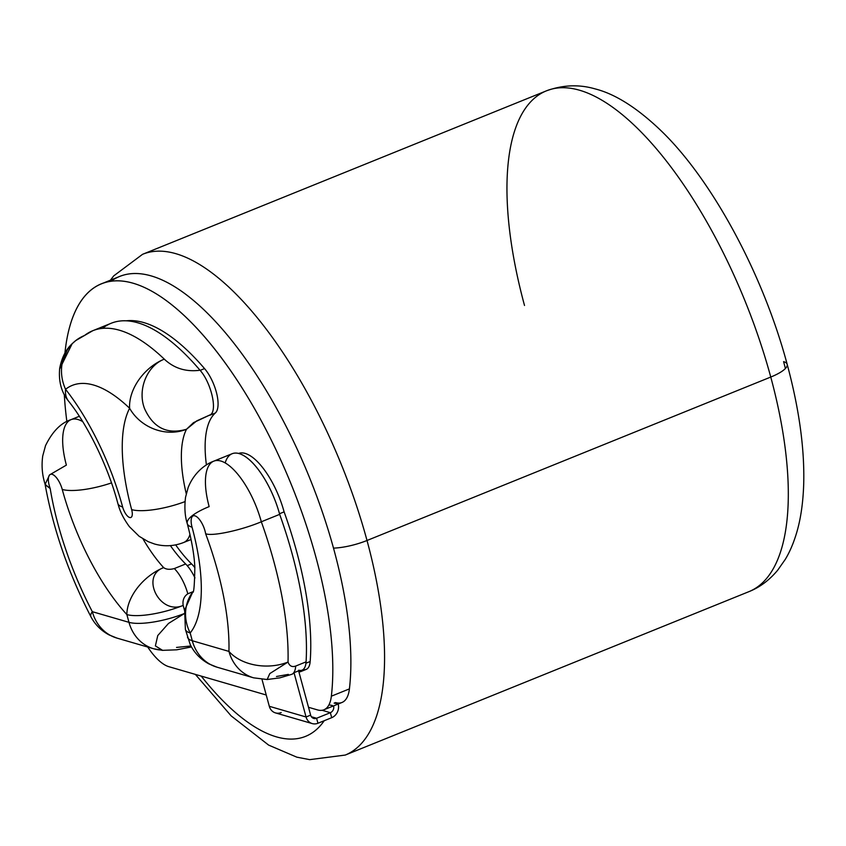 <?xml version="1.0" encoding="UTF-8"?>
<svg xmlns="http://www.w3.org/2000/svg" width="846" height="846" viewBox="0 0 846 846"><rect width="100%" height="100%" fill="white"/><g stroke="black" fill="none" stroke-linecap="round" stroke-linejoin="round"><path stroke-width="1.27" d="M195.373 674.399L231.138 715.875L268.647 745.104L296.809 757.159L309.721 759.645L345.242 755.066L748.985 591.629C759.761 587.346 769.331 580.208 777.686 570.204L785.236 559.439C790.005 551.581 793.95 542.17 797.091 531.203C800.919 517.72 803.118 502.027 803.7 484.102C804.662 448.771 799.163 408.851 787.182 364.33C763.155 274.22 711.951 179.553 660.853 130.527C637.165 107.886 615.285 94.022 595.214 88.925C579.098 84.219 562.791 84.875 546.283 90.892A270.107 105.348 68 0 1 770.759 377.052L367.016 540.488A270.107 105.348 68 0 1 345.242 755.066A270.107 105.348 -112 0 0 367.016 540.488L770.759 377.052A270.107 105.348 68 0 1 748.985 591.629A270.107 105.348 -112 0 0 770.759 377.052A32.254 8.724 -15.2 0 0 787.182 364.33A32.254 8.724 164.8 0 1 770.759 377.052A270.107 105.348 -112 0 0 546.283 90.892A270.107 105.348 -112 0 0 524.509 305.469M787.182 364.33A32.254 8.724 -15.2 0 0 783.586 361.644A237.853 92.774 68 0 1 785.405 368.507M367.016 540.488A270.107 105.348 -112 0 0 142.551 254.318A270.107 105.348 68 0 1 367.016 540.488A32.254 8.724 164.8 0 1 333.525 548.123A32.254 8.724 -15.2 0 0 367.016 540.488M338.072 703.608A52.907 20.632 68 0 1 336.93 703.618L334.128 703.132L335.513 702.571A52.907 20.632 -112 0 0 349.419 688.887A258.178 100.695 -112 0 0 269.874 396.637A258.178 100.695 -112 0 0 110.921 281.295A258.178 100.695 68 0 1 119.498 276.515A258.178 100.695 68 0 1 275.785 406.989A258.178 100.695 68 0 1 349.419 688.887L331.357 696.195A258.178 100.695 -112 0 0 257.723 414.307A258.178 100.695 -112 0 0 101.435 283.833A258.178 100.695 -112 0 0 64.931 353.078A258.178 100.695 -112 0 1 217.01 352.073A258.178 100.695 -112 0 1 331.357 696.195L349.419 688.887A52.907 20.632 68 0 1 342.006 702.466L323.944 709.773A52.907 20.632 -112 0 0 331.357 696.195A52.907 20.632 -112 0 1 317.451 709.889A52.907 20.632 -112 0 0 323.944 709.773M201.221 676.102A237.853 92.774 -112 0 0 324.208 720.718A237.853 92.774 -112 0 1 201.221 676.102M168.904 666.701L266.236 695L168.904 666.701A52.907 20.632 -112 0 1 147.733 647.042A52.907 20.632 -112 0 0 168.904 666.701M308.515 707.288L317.451 709.889L308.515 707.288M64.307 394.638A258.178 100.695 -112 0 0 66.866 421.572A258.178 100.695 -112 0 1 64.307 394.638M331.706 717.683A10.755 9.465 106.2 0 0 338.178 704.009A10.755 9.465 -73.8 0 1 331.706 717.683L330.352 712.692A5.372 4.727 106.2 0 0 333.588 705.871A5.372 4.727 106.2 0 1 330.352 712.692L331.706 717.683L317.948 723.256L316.594 718.265L330.352 712.692L322.083 710.28L330.352 712.692L316.594 718.265L311.413 716.752L316.594 718.265L317.948 723.256A10.755 9.465 -73.8 0 1 306.062 716.985L310.641 715.124A5.372 4.727 106.2 0 0 313.729 718.423A5.372 4.727 106.2 0 0 316.594 718.265A5.372 4.727 106.2 0 1 310.641 715.124L306.062 716.985A10.755 9.465 106.2 0 0 312.227 723.584A10.755 9.465 106.2 0 0 317.948 723.256L331.706 717.683M332.341 705.479L329.538 704.993M281.189 712.565A10.755 9.465 -73.8 0 1 269.303 706.294L306.062 716.985L269.303 706.294L261.996 679.391L269.303 706.294A10.755 9.465 -73.8 0 0 275.479 712.903L312.227 723.584M291.912 674.251A27.516 10.734 -112 0 0 294.017 672.686L306.062 716.985L294.017 672.686L298.606 670.825L310.641 715.124L298.606 670.825L294.017 672.686A27.516 10.734 68 0 1 292.092 674.177A27.516 10.734 68 0 1 291.912 674.251M288.349 674.389L276.494 676.493M292.092 674.177L291.722 674.336A27.516 10.734 -112 0 0 291.722 674.336A27.516 10.734 -112 0 0 295.688 666.066L306.072 661.858A27.516 10.734 68 0 1 303.09 669.567A27.516 10.734 68 0 1 302.107 670.127L298.786 671.47M298.723 670.191A27.516 10.734 68 0 0 303.09 669.567A27.516 10.734 -112 0 1 298.892 671.872A27.516 10.734 -112 0 0 300.816 671.565A27.516 10.734 -112 0 0 303.09 669.567A27.516 10.734 -112 0 0 306.072 661.858A217.972 85.012 -112 0 0 279.677 514.357L261.319 521.781A57.221 22.313 -112 0 0 213.763 461.165A57.221 22.313 68 0 1 261.319 521.781C241.459 530.209 211.976 536.597 205.631 533.71A14.223 5.541 -112 0 0 195.659 516.123A14.223 5.541 -112 0 0 192.053 527.174A142.382 55.529 68 0 1 190.181 632.977L192.285 640.739L228.938 651.399A42.998 29.504 1.5 0 0 288.031 662.037A42.998 29.504 -178.5 0 1 228.938 651.399A174.974 68.24 -112 0 0 205.631 533.71C211.976 536.597 241.459 530.209 261.319 521.781A217.972 85.012 68 0 1 288.031 662.037A217.972 85.012 -112 0 0 261.319 521.781L279.677 514.357A217.972 85.012 68 0 1 306.072 661.858L295.688 666.066C291.997 667.346 289.448 666.003 288.031 662.037L269.811 673.575L267.146 679.518L279.793 677.868L291.722 674.336A27.516 10.734 -112 0 0 295.688 666.066C291.997 667.346 289.448 666.003 288.031 662.037L269.789 673.585L267.177 679.518M192.053 527.174A42.998 11.633 164.8 0 1 187.252 523.589A42.998 11.633 -15.2 0 0 192.053 527.174A142.382 55.529 68 0 1 190.181 632.977L192.285 640.739A42.998 11.633 164.8 0 1 187.495 637.154A42.998 11.633 -15.2 0 0 192.285 640.739A42.998 37.848 106.2 0 0 216.988 667.177A42.998 37.848 -73.8 0 1 192.285 640.739L228.938 651.399A174.974 68.24 -112 0 0 205.631 533.71A14.223 5.541 -112 0 0 195.659 516.123A14.223 5.541 -112 0 0 192.053 527.174M192.793 591.904L184.64 610.103L185.39 629.403A42.998 11.633 -15.2 0 0 190.181 632.977A42.998 11.633 164.8 0 1 185.39 629.403L190.128 644.282C194.104 652.657 200.343 659.193 208.846 663.877L216.988 667.177L253.641 677.836A42.998 37.848 -73.8 0 1 228.938 651.399A42.998 37.848 106.2 0 0 253.641 677.836L267.114 679.518M192.793 591.925A42.998 38.715 39.2 0 0 190.181 632.977A42.998 38.715 -140.8 0 1 192.793 591.925M209.152 506.617A42.998 11.633 -15.2 0 0 187.252 523.589C184.883 516.102 184.312 507.325 185.538 497.279L188.172 487.476C193.924 472.935 205.028 464.348 213.763 461.165A57.221 22.313 -112 0 0 209.152 506.617M213.763 461.165L232.121 453.731A57.221 22.313 68 0 1 279.677 514.357A57.221 22.313 -112 0 0 250.638 460.943A57.221 22.313 -112 0 0 225.173 462.952M303.164 669.514A27.516 10.734 68 0 0 310.165 661.509A215.857 84.188 68 0 0 284.108 511.872A55.064 21.478 68 0 0 238.561 453.456A55.064 21.478 68 0 1 284.108 511.872L279.508 513.744L284.108 511.872A215.857 84.188 68 0 1 310.165 661.509L305.945 663.211L310.165 661.509A27.516 10.734 68 0 1 306.231 669.376L300.816 671.565M175.672 544.887A101.541 39.603 -112 0 0 191.545 563.891A27.516 10.734 68 0 1 194.866 567.698A27.516 10.734 68 0 0 191.545 563.891A101.541 39.603 68 0 1 175.672 544.887M209.893 415.206L215.318 413.017A27.516 10.734 68 0 0 216.703 393.549A27.516 10.734 68 0 0 204.542 368.592L200.132 370.379L204.542 368.592A215.857 84.188 68 0 0 126.139 320.824A215.857 84.188 68 0 1 204.542 368.592A27.516 10.734 68 0 1 216.703 393.549A27.516 10.734 68 0 1 215.318 413.017A101.583 39.614 -112 0 0 206.413 464.951A101.583 39.614 68 0 1 215.318 413.017L209.893 415.206A101.583 39.614 68 0 1 210.517 414.688C217.602 410.278 211.024 382.434 200.016 370.241A217.972 85.012 -112 0 0 102.482 328.385M192.856 591.745L187.801 593.797C183.952 596.419 182.408 600.29 183.17 605.408L184.555 610.537L183.17 605.408C182.408 600.29 183.952 596.419 187.801 593.797A27.516 10.734 -112 0 0 174.308 568.565L185.644 563.975A99.384 38.757 68 0 1 170.384 545.617A99.384 38.757 68 0 0 185.644 563.975A27.516 10.734 68 0 1 194.961 577.934A27.516 10.734 -112 0 0 185.644 563.975L174.308 568.565C169.76 569.792 166.207 569.474 163.648 567.624C139.886 575.862 159.778 615.825 183.17 605.408A42.998 11.633 164.8 0 1 126.858 614.577A142.382 55.529 68 0 1 62.244 489.443A42.998 11.633 -15.2 0 0 111.482 482.907A42.998 11.633 164.8 0 1 62.244 489.443A14.223 5.541 -112 0 0 51.5 474.215A14.223 5.541 -112 0 0 50.189 488.512A174.974 68.24 -112 0 0 92.32 611.679L128.973 622.328L126.858 614.577A42.998 27.368 -42.5 0 1 163.648 567.624C166.207 569.474 169.76 569.792 174.308 568.565A27.516 10.734 -112 0 1 187.801 593.797L192.856 591.745M190.974 645.974L176.528 647.423M187.199 565.646L191.545 563.891L187.199 565.646M143.016 538.923A99.384 38.757 -112 0 0 163.648 567.624A42.998 27.368 137.5 0 0 126.858 614.577A42.998 11.633 -15.2 0 0 183.17 605.408C159.778 615.825 139.886 575.862 163.648 567.624A99.384 38.757 -112 0 1 143.016 538.923M184.121 613.636A42.998 11.633 164.8 0 1 128.973 622.328A42.998 11.633 -15.2 0 0 184.121 613.636M44.975 483.679C53.034 528.708 68.346 573.059 90.913 616.734A42.998 9.57 -27.6 0 1 92.32 611.679A42.998 9.57 152.4 0 0 90.913 616.734C94.974 624.485 100.991 630.524 108.986 634.87L117.023 638.117A42.998 37.848 -73.8 0 1 92.32 611.679A42.998 37.848 106.2 0 0 117.023 638.117L153.665 648.766A42.998 37.848 -73.8 0 1 128.973 622.328A42.998 37.848 106.2 0 0 153.665 648.766A42.998 37.848 106.2 0 0 160.19 649.982A42.998 37.848 -73.8 0 1 153.665 648.766L162.421 650.352L155.389 645.889L157.758 635.558L168.502 623.439L184.111 613.699L168.502 623.439L157.758 635.558L155.389 645.9L162.644 650.373M45.113 484.261C42.173 475.082 41.38 465.638 42.744 455.909L45.515 445.662C52.41 431.555 60.901 422.884 71.001 419.658A57.221 22.313 68 0 1 82.718 421.625A57.221 22.313 -112 0 0 71.001 419.658A57.221 22.313 -112 0 0 66.379 465.11L49.565 474.892L45.145 484.367L50.189 488.512L45.377 484.938M50.189 488.512A174.974 68.24 -112 0 0 92.32 611.679L128.973 622.328L126.858 614.577A142.382 55.529 68 0 1 62.244 489.443A14.223 5.541 -112 0 0 51.5 474.215A14.223 5.541 -112 0 0 50.189 488.512M209.903 415.196A101.583 39.614 68 0 1 210.517 414.688L196.748 420.874L186.522 429.25A42.998 37.584 -152.4 0 1 129.607 408.258A174.974 68.24 -112 0 0 65.554 389.287A42.998 23.593 141.8 0 0 68.463 401.015A42.998 23.593 -38.2 0 1 65.554 389.287A42.998 39.35 -128 0 1 75.77 340.557A42.998 39.35 52 0 0 65.554 389.287A146.696 57.221 68 0 1 122.638 506.997A9.909 3.86 -112 0 0 129.65 517.509A9.909 3.86 -112 0 0 131.659 509.62A42.998 11.633 -15.2 0 0 185.01 501.615A42.998 11.633 164.8 0 1 131.659 509.62A144.581 56.386 68 0 1 129.607 408.258A174.974 68.24 -112 0 0 65.554 389.287A146.696 57.221 68 0 1 122.638 506.997A42.998 11.633 164.8 0 1 117.837 503.412C118.926 507.008 120.608 514.685 129.438 526.73L139.178 536.311L148.209 541.673L154.458 543.978C164.272 546.749 174.022 546.262 183.698 542.487A52.907 20.632 -112 0 0 189.98 534.471A52.907 20.632 68 0 1 183.698 542.487L191.069 539.505M92.743 330.723L111.101 323.288A217.972 85.012 68 0 1 200.016 370.241C186.025 372.092 174.117 368.391 164.293 359.148C146.707 365.927 137.168 390.175 144.655 408.861C153.443 427.981 167.402 434.781 186.522 429.25A101.583 39.614 -112 0 0 186.247 493.715A101.583 39.614 -112 0 1 186.522 429.25L193.501 422.662L210.517 414.688C217.602 410.278 211.024 382.434 200.016 370.241C186.025 372.092 174.117 368.391 164.293 359.148C146.707 365.927 137.168 390.175 144.655 408.861C153.443 427.981 167.402 434.781 186.522 429.25A42.998 37.584 27.6 0 1 129.607 408.258A42.998 29.938 -46.3 0 1 164.293 359.148A42.998 29.938 133.7 0 0 129.607 408.258A144.581 56.386 68 0 0 131.659 509.62A9.909 3.86 -112 0 1 129.65 517.509A9.909 3.86 -112 0 1 122.638 506.997A42.998 11.633 -15.2 0 1 117.837 503.412C108.024 466.135 87.413 424.555 68.452 401.015C61.335 392.216 58.427 381.26 59.717 368.147C61.832 357.414 66.073 349.187 72.428 343.465L75.77 340.557L92.743 330.723A217.972 85.012 68 0 1 164.293 359.148A217.972 85.012 -112 0 0 92.743 330.723A217.972 85.012 -112 0 0 84.494 335.513A42.998 39.35 52 0 0 75.77 340.557M67.722 348.838L59.58 369.194L72.153 343.719M110.435 280.185L113.734 275.87L142.551 254.318L546.283 90.892M119.498 276.515L101.435 283.833M192.645 592.253C193.819 593.554 194.548 585.136 194.834 567C194.21 554.765 191.682 540.287 187.252 523.589M162.411 650.352L176.698 649.813L191.503 646.947M71.001 419.658L79.334 416.274"/></g></svg>
